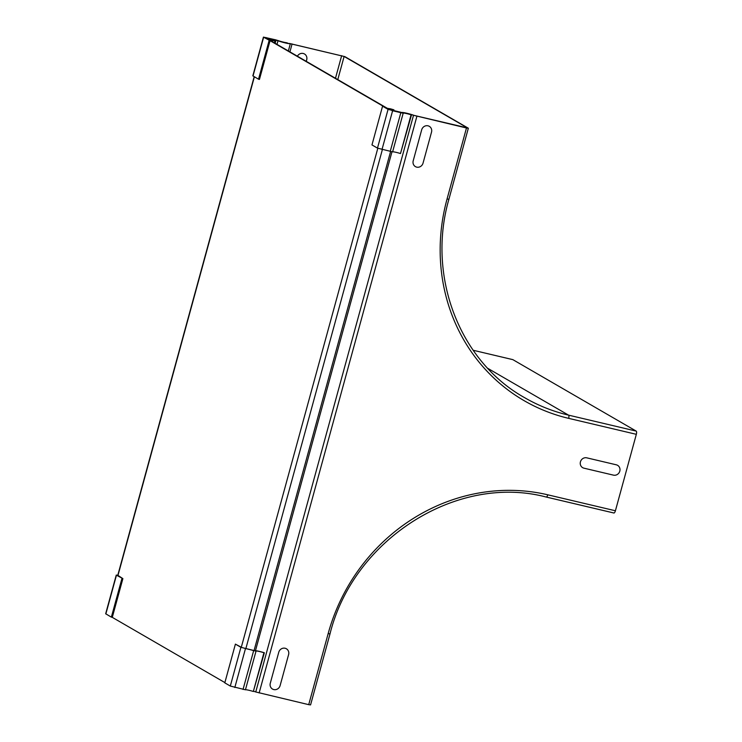 <?xml version="1.0" encoding="UTF-8"?>
<svg xmlns="http://www.w3.org/2000/svg" width="742" height="742" viewBox="0 0 742 742"><rect width="100%" height="100%" fill="white"/><g stroke="black" fill="none" stroke-linecap="round" stroke-linejoin="round"><path stroke-width="1.11" d="M270.283 683.243L278.76 652.255A5.38 5.027 -59.9 0 1 285.086 648.248A5.38 5.027 -59.9 0 1 288.601 654.574L280.124 685.571A5.38 5.027 -59.9 0 1 273.789 689.568A5.38 5.027 -59.9 0 1 270.283 683.243M306.279 61.354L306.696 59.824A5.38 5.027 120.1 0 0 297.384 56.206M421.679 129.822L413.201 160.81A5.38 5.027 120.1 0 0 416.707 167.135A5.38 5.027 120.1 0 0 423.042 163.129L431.519 132.141A5.38 5.027 120.1 0 0 428.013 125.815A5.38 5.027 120.1 0 0 421.679 129.822M613.467 475.14L583.945 468.174A5.38 5.027 -59.9 0 1 580.439 461.849A5.38 5.027 -59.9 0 1 586.774 457.842L616.296 464.807A5.38 5.027 -59.9 0 1 619.802 471.133A5.38 5.027 -59.9 0 1 613.467 475.14M255.081 650.947L241.827 647.534L235.4 644.121L224.798 682.863L230.308 686.053L245.444 689.791A5.686 0.547 15.3 0 1 253.328 691.479L264.347 652.765A6.724 0.649 15.3 0 0 255.035 650.827A6.724 0.649 15.3 0 0 255.081 650.947M235.4 644.121L240.909 647.312L256.046 651.049A5.686 0.547 -164.7 0 1 263.929 652.737L253.328 691.479M121.966 578.398L111.365 617.14L112.292 617.353L122.884 578.621L116.457 575.208L117.82 575.152M116.271 575.031L105.67 613.764L111.365 617.14M117.783 575.282L122.884 578.621M392.277 110.66L402.238 113.016A6.724 0.649 -164.7 0 1 402.192 112.895A6.724 0.649 -164.7 0 1 411.513 114.834L411.087 114.806A5.686 0.547 15.3 0 0 403.203 113.118L388.066 109.38L382.557 106.189L392.277 110.66M382.557 106.189L371.965 144.931L377.474 148.122L392.611 151.86A5.686 0.547 -164.7 0 1 400.485 153.548L411.513 114.834M400.485 153.548L411.087 114.806M266.146 37.684L276.135 39.947A6.724 0.649 15.3 0 0 277.962 40.652M287.451 43.305L286.662 42.721A5.686 0.547 -164.7 0 1 277.777 40.448L263.429 37.1L270.051 40.689L259.45 79.422L258.531 79.209L269.123 40.467M278.287 40.764A6.724 0.649 15.3 0 0 287.534 42.999M270.051 40.689L264.542 37.499L266.174 37.601M258.531 79.209L252.837 75.842L263.429 37.1M337.786 79.617L344.121 56.457L290.345 43.704A7.531 0.723 -164.7 0 1 285.355 42.943A7.531 0.723 -164.7 0 1 278 40.764L266.647 38.111L268.734 39.354L274.957 40.884L272.62 40.532L268.001 39.178L265.868 37.898L267.723 38.139L278.547 40.856A6.724 0.649 15.3 0 0 285.123 42.804A6.724 0.649 15.3 0 0 289.575 43.481L344.863 56.633L468.341 128.227L448.91 199.246L447.055 199.004L466.477 127.986L468.341 128.227M512.676 359.601A2.829 0.965 103.3 0 1 512.768 359.61A2.829 0.965 103.3 0 1 512.861 359.647L636.2 431.102A2.829 0.965 103.3 0 1 636.33 434.32L615.415 510.765A2.829 0.965 103.3 0 1 613.894 513.01A2.829 0.965 103.3 0 1 613.801 512.972L546.344 497.057M274.41 42.888L274.957 40.884M344.121 56.457L467.46 127.921L414.045 115.381A7.531 0.723 15.3 0 0 406.625 113.211A7.531 0.723 15.3 0 0 401.876 112.534L390.088 109.658L388.001 108.415L393.937 109.825L390.487 108.814L387.361 108.341L392.796 110.604L402.646 112.756A6.724 0.649 -164.7 0 1 406.885 113.359A6.724 0.649 -164.7 0 1 413.517 115.298L466.477 127.986M308.718 704.659L310.573 704.9L330.005 633.881L328.149 633.64L308.718 704.659L255.758 691.971A6.724 0.649 -164.7 0 0 253.801 691.312M393.779 109.862L393.557 110.697M393.937 109.825L393.687 110.725M275.829 40.049L265.061 37.786L388.474 109.297L401.209 112.691L389.355 109.491L266.026 38.027L275.829 40.049M390.561 151.6L254.024 650.697M112.292 617.353L224.872 682.584M240.909 647.312L230.308 686.053M245.426 648.768L234.824 687.509M253.634 650.706L243.042 689.448M256.046 651.049L245.444 689.791M116.457 575.208L105.856 613.949M381.991 149.578L392.583 110.836M377.474 148.122L388.066 109.38M390.199 151.516L400.801 112.775M392.611 151.86L403.203 113.118M253.022 76.018L263.614 37.276M335.477 78.272L341.654 55.669M512.768 359.61L473.155 350.261L512.861 359.647M292.079 43.963L289.918 51.875M288.36 50.975L290.345 43.704M277.007 44.39L278 40.764M275.124 43.305L275.987 40.17M267.825 38.825L267.973 38.278M272.314 41.673L272.62 40.532M487.819 368.366L568.548 415.14L636.2 431.102M448.91 199.246C426.687 275.922 459.372 361.363 524.696 397.721A183.728 171.727 120.1 0 0 568.548 415.14A2.829 0.965 -76.7 0 1 568.669 418.358L636.33 434.32M447.055 199.004A186.548 174.37 120.1 0 0 568.669 418.358M390.329 108.851L390.107 109.677M416.902 116.29L259.143 692.963M328.149 633.64A186.548 174.37 -59.9 0 1 547.754 494.803L615.415 510.765M547.754 494.803A2.829 0.965 103.3 0 1 546.242 497.047A2.829 0.965 103.3 0 1 546.149 497.01M413.517 115.298L255.758 691.971M391.952 151.86L255.471 650.725M254.385 76.806L117.895 575.727M245.815 648.758L382.353 149.661M241.308 647.237L377.808 148.289M330.005 633.881C353.489 539.007 457.267 473.433 546.242 497.047L613.894 513.01M117.69 575.606L254.181 76.686"/></g></svg>
